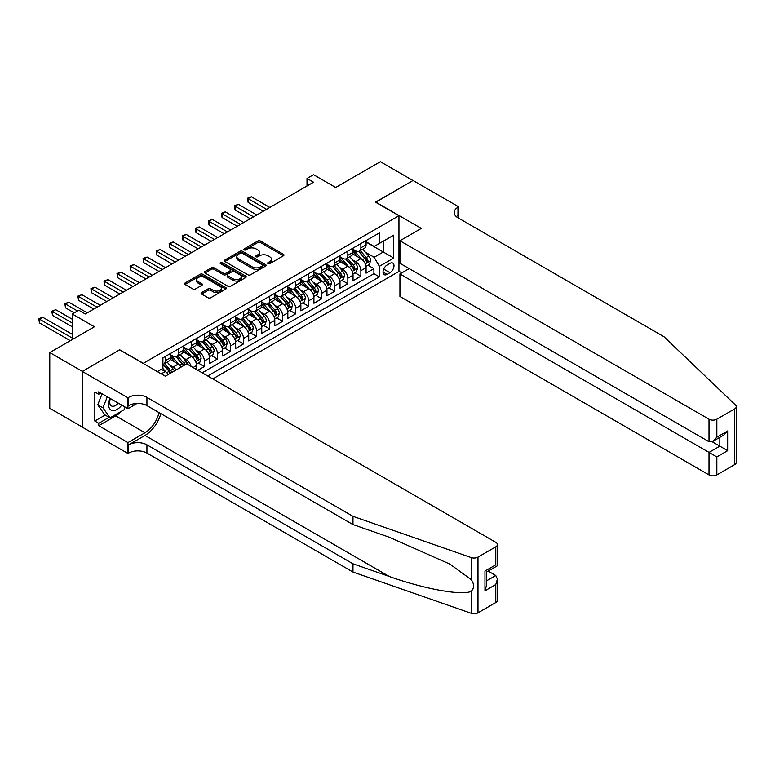 <?xml version="1.0" encoding="UTF-8"?>
<svg xmlns="http://www.w3.org/2000/svg" width="775" height="775" viewBox="0 0 775 775"><rect width="100%" height="100%" fill="white"/><g stroke="black" fill="none" stroke-linecap="round" stroke-linejoin="round"><path stroke-width="1.16" d="M268.053 263.636A1.269 0.736 0 0 0 269.845 263.636L283.447 255.779A1.812 1.046 0 0 0 283.97 255.043A1.812 1.046 0 0 0 283.447 254.307L260.4 241.006A1.812 1.046 0 0 0 257.843 241.006L244.241 248.852A1.269 0.736 0 0 0 243.873 249.366A1.269 0.736 0 0 0 244.241 249.889A1.269 0.736 0 0 0 246.033 249.889L247.797 248.872A5.793 3.342 0 0 1 255.983 248.872L257.91 249.976A5.793 3.342 0 0 1 259.606 252.35A5.793 3.342 0 0 1 257.91 254.713L256.147 255.731A1.269 0.736 0 0 0 255.779 256.244A1.269 0.736 0 0 0 256.147 256.757A1.269 0.736 0 0 0 257.939 256.757L259.702 255.74A5.793 3.342 0 0 1 267.888 255.74L269.807 256.854A5.793 3.342 0 0 1 271.512 259.218A5.793 3.342 0 0 1 269.807 261.582L268.053 262.599A1.269 0.736 0 0 0 267.675 263.113A1.269 0.736 0 0 0 268.053 263.636L268.053 262.599M201.645 292.582A1.812 1.046 0 0 0 201.112 293.328A1.812 1.046 0 0 0 201.645 294.064L208.107 297.794A1.812 1.046 0 0 0 210.674 297.794L225.777 289.075A1.812 1.046 0 0 0 226.31 288.339A1.812 1.046 0 0 0 225.777 287.603L202.73 274.292A1.812 1.046 0 0 0 200.173 274.292L185.07 283.02A1.812 1.046 0 0 0 184.537 283.757A1.812 1.046 0 0 0 185.07 284.493L192.878 288.998A1.812 1.046 0 0 0 195.436 288.998L201.907 285.268A1.812 1.046 0 0 0 202.43 284.532A1.812 1.046 0 0 0 201.907 283.795L198.032 281.558A4.844 2.8 0 0 1 196.608 279.581A4.844 2.8 0 0 1 199.601 276.995A4.844 2.8 0 0 1 204.881 277.605L220.052 286.363A4.844 2.8 0 0 1 221.466 288.339A4.844 2.8 0 0 1 218.472 290.916A4.844 2.8 0 0 1 213.203 290.315L210.674 288.852A1.812 1.046 0 0 0 208.107 288.852L201.645 292.582L201.645 294.064M119.863 349.971L143.336 363.301L398.951 215.731L375.478 202.178L412.968 180.527L380.36 161.704L335.701 187.492L313.526 174.695L307.007 178.453L313.526 182.222L85.308 313.982L78.788 310.223L72.269 313.982L72.269 339.586M119.863 349.748L82.373 371.39L49.774 352.567L94.434 326.779L72.269 313.982M247.922 274.815A1.812 1.046 0 0 0 250.48 274.815L265.583 266.096A1.812 1.046 0 0 0 266.116 265.35A1.812 1.046 0 0 0 265.583 264.614L242.546 251.313A1.812 1.046 0 0 0 239.988 251.313L224.876 260.032A1.812 1.046 0 0 0 224.353 260.768A1.812 1.046 0 0 0 224.876 261.514L247.922 274.815M220.972 263.907A1.269 0.736 0 0 1 222.26 264.091L245.656 277.595L230.572 286.304A1.812 1.046 0 0 1 228.015 286.304L204.978 273.003L211.439 269.293L211.439 267.792L204.978 271.521A1.812 1.046 0 0 0 204.445 272.267A1.812 1.046 0 0 0 204.978 273.003L204.978 271.521M211.439 269.293A1.812 1.046 0 0 1 213.997 269.293L213.997 267.792A1.812 1.046 0 0 0 211.439 267.792M213.997 267.792L223.345 273.188A1.812 1.046 0 0 0 225.903 273.188L230.194 270.707A1.812 1.046 0 0 0 230.727 269.971A1.812 1.046 0 0 0 230.194 269.235L220.468 263.616A1.269 0.736 0 0 1 220.09 263.103A1.269 0.736 0 0 1 220.875 262.425A1.269 0.736 0 0 1 222.26 262.58L245.685 276.103A1.812 1.046 0 0 1 246.208 276.849A1.812 1.046 0 0 1 245.685 277.586L245.685 276.103M82.305 427.073L49.774 408.289L49.774 352.567M197.858 370.305L204.377 366.536L198.439 363.117M195.881 350.116L199.156 352.005A7.382 4.263 60 0 1 204.377 361.043L209.589 358.031L209.589 363.523L217.417 359.009L211.478 355.58M208.921 342.589L212.195 344.478A7.382 4.263 60 0 1 217.417 353.516L222.628 350.503L222.628 355.996L230.456 351.482L224.517 348.052M221.97 335.062L225.244 336.951A7.382 4.263 60 0 1 230.456 345.979L235.668 342.976L235.668 348.469L243.495 343.955L237.567 340.525M235.009 327.525L238.283 329.423A7.382 4.263 60 0 1 243.495 338.452L248.717 335.439L248.717 340.942L256.535 336.418L250.606 332.998M248.048 319.998L251.323 321.887A7.382 4.263 60 0 1 256.535 330.925L261.756 327.912L261.756 333.405L269.584 328.891L263.645 325.461M261.088 312.47L264.362 314.359A7.382 4.263 60 0 1 269.584 323.398L274.796 320.385L274.796 325.878L282.623 321.363L276.685 317.934M274.127 304.943L277.402 306.832A7.382 4.263 60 0 1 282.623 315.871L287.835 312.858L287.835 318.351L295.662 313.836L289.724 310.407M287.167 297.416L290.441 299.305A7.382 4.263 60 0 1 295.662 308.334L300.874 305.321L300.874 310.823L308.702 306.299L302.773 302.88M300.216 289.879L303.49 291.768A7.382 4.263 60 0 1 308.702 300.807L313.923 297.794L313.923 303.296L321.741 298.772L315.812 295.353M313.255 282.352L316.529 284.241A7.382 4.263 60 0 1 321.741 293.279L326.963 290.267L326.963 295.759L334.79 291.245L328.852 287.816M326.294 274.825L329.569 276.714A7.382 4.263 60 0 1 334.79 285.752L340.002 282.739L340.002 288.232L347.83 283.718L341.891 280.288M339.334 267.298L342.608 269.187A7.382 4.263 60 0 1 347.83 278.215L353.042 275.212L353.042 280.705L360.869 276.191L360.869 270.688A7.382 4.263 -120 0 0 355.647 261.659L352.373 259.761M354.931 272.761L360.869 276.191M168.301 374.49A7.382 4.263 -120 0 0 165.249 371.583L161.336 369.326M181.35 366.953A7.382 4.263 -120 0 0 178.289 364.056L170.229 359.397M176.128 369.966A7.382 4.263 60 0 0 173.077 367.069L169.803 365.17M196.55 369.549L196.55 365.558A7.382 4.263 -120 0 0 191.328 356.519L183.268 351.869M191.028 366.362A7.382 4.263 60 0 0 186.116 359.532L182.842 357.643M209.589 358.031A7.382 4.263 -120 0 0 204.377 348.992L196.307 344.342M222.628 350.503A7.382 4.263 -120 0 0 217.417 341.465L209.347 336.805M235.668 342.976A7.382 4.263 -120 0 0 230.456 333.938L222.386 329.278M248.717 335.439A7.382 4.263 -120 0 0 243.495 326.411L235.435 321.751M261.756 327.912A7.382 4.263 -120 0 0 256.535 318.874L248.475 314.224M274.796 320.385A7.382 4.263 -120 0 0 269.584 311.347L261.514 306.697M287.835 312.858A7.382 4.263 -120 0 0 282.623 303.819L274.553 299.16M300.874 305.321A7.382 4.263 -120 0 0 295.662 296.292L287.593 291.632M313.923 297.794A7.382 4.263 -120 0 0 308.702 288.765L300.642 284.105M326.963 290.267A7.382 4.263 -120 0 0 321.741 281.228L313.681 276.578M340.002 282.739A7.382 4.263 -120 0 0 334.79 273.701L326.721 269.041M353.042 275.212A7.382 4.263 -120 0 0 347.83 266.174L339.76 261.514M389.951 263.384L387.083 265.04A5.716 3.303 120 0 0 383.344 270.078A5.716 3.303 120 0 0 384.226 274.66A5.716 3.303 120 0 0 387.083 274.379L389.951 272.722A5.716 3.303 120 0 0 393.681 267.685A5.716 3.303 120 0 0 392.809 263.103A5.716 3.303 120 0 0 389.951 263.384M212.786 378.927L398.951 271.444L398.951 215.731M207.7 375.991L379.382 276.869L379.382 266.319L374.17 257.29L365.422 252.233M157.364 371.622L162.905 368.416L162.905 357.876L379.382 232.897L379.382 243.437L393.729 235.154L393.729 258.046L379.382 266.319M170.471 354.718L173.077 356.219A7.382 4.263 60 0 0 176.768 356.587L181.98 353.574A7.382 4.263 -120 0 0 183.51 350.203L183.51 345.979M183.51 347.19L186.116 348.692A7.382 4.263 60 0 0 189.807 349.06L195.019 346.047A7.382 4.263 -120 0 0 196.55 342.666L196.55 338.452M196.55 339.663L199.156 341.165A7.382 4.263 60 0 0 202.847 341.533L208.058 338.52A7.382 4.263 -120 0 0 209.589 335.139L209.589 330.925M209.589 332.126L212.195 333.637A7.382 4.263 60 0 0 215.886 333.996L221.108 330.993A7.382 4.263 -120 0 0 222.628 327.612L222.628 323.398M222.628 324.599L225.244 326.11A7.382 4.263 60 0 0 228.925 326.469L234.147 323.456A7.382 4.263 -120 0 0 235.668 320.085L235.668 315.861M235.668 317.072L238.283 318.573A7.382 4.263 60 0 0 241.965 318.942L247.186 315.929A7.382 4.263 -120 0 0 248.717 312.558L248.717 308.334M248.717 309.545L251.323 311.046A7.382 4.263 60 0 0 255.014 311.414L260.226 308.402A7.382 4.263 -120 0 0 261.756 305.021L261.756 300.807M261.756 302.008L264.362 303.519A7.382 4.263 60 0 0 268.053 303.887L273.265 300.874A7.382 4.263 -120 0 0 274.796 297.493L274.796 293.279M274.796 294.481L277.402 295.992A7.382 4.263 60 0 0 281.093 296.35L286.314 293.338A7.382 4.263 -120 0 0 287.835 289.966L287.835 285.752M287.835 286.953L290.441 288.455A7.382 4.263 60 0 0 294.132 288.823L299.353 285.81A7.382 4.263 -120 0 0 300.874 282.439L300.874 278.215M300.874 279.426L303.49 280.928A7.382 4.263 60 0 0 307.171 281.296L312.393 278.283A7.382 4.263 -120 0 0 313.923 274.902L313.923 270.688M313.923 271.899L316.529 273.401A7.382 4.263 60 0 0 320.22 273.769L325.432 270.756A7.382 4.263 -120 0 0 326.963 267.375L326.963 263.161M326.963 264.362L329.569 265.873A7.382 4.263 60 0 0 333.26 266.242L338.472 263.229A7.382 4.263 -120 0 0 340.002 259.848L340.002 255.634M340.002 256.835L342.608 258.346A7.382 4.263 60 0 0 346.299 258.705L351.511 255.692A7.382 4.263 -120 0 0 353.042 252.321L353.042 248.107M202.227 372.823L373.908 273.701L373.908 268.654L366.081 273.178L366.081 267.675A7.382 4.263 -120 0 0 360.869 258.647L352.799 253.987M353.042 249.308L355.647 250.809A7.382 4.263 -120 0 0 359.338 251.177A7.382 4.263 -120 0 0 360.869 247.797L360.869 243.583M359.338 251.177L364.56 248.165A7.382 4.263 -120 0 0 366.081 244.793L366.081 240.57M165.249 356.519L165.249 360.743A7.382 4.263 60 0 1 163.719 364.114A7.382 4.263 60 0 1 162.905 364.415M163.719 364.114L168.94 361.102A7.382 4.263 -120 0 0 170.471 357.73L170.471 353.516M178.289 348.992L178.289 353.206A7.382 4.263 60 0 1 176.768 356.587M191.328 341.465L191.328 345.679A7.382 4.263 60 0 1 189.807 349.06M204.377 333.938L204.377 338.152A7.382 4.263 60 0 1 202.847 341.533M217.417 326.411L217.417 330.625A7.382 4.263 60 0 1 215.886 333.996M230.456 318.874L230.456 323.097A7.382 4.263 60 0 1 228.925 326.469M243.495 311.347L243.495 315.561A7.382 4.263 60 0 1 241.965 318.942M256.535 303.819L256.535 308.033A7.382 4.263 60 0 1 255.014 311.414M269.584 296.292L269.584 300.506A7.382 4.263 60 0 1 268.053 303.887M282.623 288.765L282.623 292.979A7.382 4.263 60 0 1 281.093 296.35M295.662 281.228L295.662 285.452A7.382 4.263 60 0 1 294.132 288.823M308.702 273.701L308.702 277.915A7.382 4.263 60 0 1 307.171 281.296M321.741 266.174L321.741 270.388A7.382 4.263 60 0 1 320.22 273.769M334.79 258.647L334.79 262.861A7.382 4.263 60 0 1 333.26 266.242M347.83 251.11L347.83 255.333A7.382 4.263 60 0 1 346.299 258.705M347.83 278.215L347.83 283.718M334.79 285.752L334.79 291.245M321.741 293.279L321.741 298.772M308.702 300.807L308.702 306.299M295.662 308.334L295.662 313.836M282.623 315.871L282.623 321.363M269.584 323.398L269.584 328.891M256.535 330.925L256.535 336.418M243.495 338.452L243.495 343.955M230.456 345.979L230.456 351.482M217.417 353.516L217.417 359.009M204.377 361.043L204.377 366.536M374.17 257.29L383.296 252.02L383.296 241.18L393.729 235.154M366.081 242.081L393.729 258.046M366.081 241.781L374.17 246.45L379.382 243.437M307.007 178.453L307.007 185.99M367.98 265.234L373.908 268.654M373.908 273.701L379.382 276.869M268.557 263.81L269.807 263.093A5.793 3.342 0 0 0 271.512 260.72L271.512 259.218M259.606 252.35L259.606 253.851A5.793 3.342 0 0 1 257.91 256.215L256.651 256.942M283.418 255.798L260.4 242.507A1.812 1.046 0 0 0 257.843 242.507L244.745 250.063M265.583 264.614L265.583 266.096L242.546 252.815A1.812 1.046 0 0 0 239.988 252.815L224.905 261.524L224.876 260.032M262.386 265.873A1.269 0.736 0 0 0 262.754 265.35A1.269 0.736 0 0 0 262.386 264.837L242.158 253.154A1.269 0.736 0 0 0 240.366 253.154L238.516 254.229A5.793 3.342 0 0 0 236.821 256.593A5.793 3.342 0 0 0 238.516 258.957L252.34 266.939A5.793 3.342 0 0 0 260.526 266.939L262.386 265.873L262.386 267.375A1.269 0.736 0 0 0 262.754 266.862L262.754 265.35M236.821 256.593L236.821 258.104A5.793 3.342 0 0 0 238.516 260.468L238.516 258.957M262.386 267.375L260.526 268.45A5.793 3.342 0 0 1 252.34 268.45L238.516 260.468M213.997 269.293L223.345 274.689A1.812 1.046 0 0 0 225.903 274.689L230.194 272.219A1.812 1.046 0 0 0 230.727 271.473L230.727 269.971M233.042 278.787A4.844 2.8 0 0 0 238.322 279.387A4.844 2.8 0 0 0 241.306 276.811A4.844 2.8 0 0 0 239.892 274.834L234.544 271.744A1.812 1.046 0 0 0 231.987 271.744L227.695 274.224A1.812 1.046 0 0 0 227.162 274.96A1.812 1.046 0 0 0 227.695 275.697L233.042 278.787L233.042 280.288A4.844 2.8 0 0 0 238.322 280.899A4.844 2.8 0 0 0 241.306 278.312L241.306 276.811M227.162 274.96L227.162 276.462A1.812 1.046 0 0 0 227.695 277.208L227.695 275.697M233.042 280.288L227.695 277.208M221.466 288.339L221.466 289.84A4.844 2.8 0 0 1 218.472 292.427A4.844 2.8 0 0 1 213.203 291.817L210.674 290.363A1.812 1.046 0 0 0 208.107 290.363L201.674 294.074M196.608 279.581L196.608 281.083A4.844 2.8 0 0 0 198.032 283.059L198.032 281.558M201.878 285.287L198.032 283.059M225.777 287.603L225.777 289.075L202.73 275.803A1.812 1.046 0 0 0 200.173 275.803L185.089 284.512M365.974 266.387L369.346 264.44L370.644 260.681A4.892 2.819 -120 0 0 368.745 256.089L362.787 249.192M361.596 259.121L354.524 250.935A14.105 8.147 -120 0 0 353.042 249.385M357.721 256.825L353.768 252.253A11.712 6.762 -120 0 0 353.042 251.458M269.836 207.448L251.391 196.792L248.126 198.671L248.126 202.44L263.316 211.207M358.68 251.439L364.705 258.424A4.892 2.819 60 0 1 366.449 261.785C367.176 262.773 367.699 262.473 368.009 260.884A4.892 2.819 -120 0 0 366.265 257.513L360.307 250.616M359.028 251.333L365.509 258.831A2.49 1.434 60 0 1 366.129 259.799L368.009 260.884M366.449 261.785L366.798 262.367M248.126 202.44L247.409 198.255L266.581 209.328M247.409 198.255L251.391 196.792M110.011 398.34A11.983 6.917 120 0 0 112.821 410.624A11.983 6.917 120 0 0 121.762 405.131M110.408 398.573A8.205 4.737 120 0 0 111.416 405.926A8.205 4.737 120 0 0 112.617 406.294A8.205 4.737 120 0 0 118.275 403.116M125.133 407.069L124.107 409.723L110.021 417.851L104.809 414.838L97.766 404.821L102.058 393.758M110.021 417.851L102.978 407.834L107.279 396.761M97.766 404.821L102.978 407.834M409.19 268.615L399.929 273.963L399.929 296.476L708.999 474.92L708.999 452.406L719.83 446.158L719.83 437.342M399.929 273.963L716.827 456.93L716.827 474.92L734.632 464.642L734.632 408.929A5.532 3.197 0 0 0 736.25 406.672A5.532 3.197 0 0 0 735.456 405.015L664.01 336.757L457.957 217.794A12.913 7.45 180 0 1 454.179 212.524A12.913 7.45 180 0 1 457.957 207.254L458.674 206.838L413.036 180.488L375.672 202.285M375.672 202.062L421.309 228.412L399.929 240.763L708.999 419.207A5.532 3.197 0 0 0 716.827 419.207L734.632 408.929M458.674 206.838L458.287 217.988M398.951 271.221L401.818 272.877M399.929 240.763L399.929 263.277L708.999 441.721L708.999 419.207M736.25 406.672L736.25 462.384A5.532 3.197 180 0 1 734.632 464.642M716.827 474.92A5.532 3.197 180 0 1 708.999 474.92M456.33 216.651A12.913 7.45 180 0 1 457.957 215.498L457.957 207.254M712.138 441.721L727.648 450.682L716.827 456.93M716.827 419.207L716.827 437.197L712.913 441.333L708.999 441.721M716.827 437.197L727.648 430.948L723.743 435.085L712.913 441.333M495.777 602.543L495.777 584.544L497.405 579.099L497.405 600.286A5.532 3.197 180 0 1 495.777 602.543L477.981 612.822A5.532 3.197 180 0 1 471.2 613.296L352.974 572.047L352.974 563.803L146.93 444.84A12.913 7.45 -0 0 0 128.669 444.84L144.973 435.434A24.025 13.873 120 0 0 160.842 413.647M352.974 563.803L389.224 576.455C423.877 588.942 462.588 595.936 471.2 591.267C474.348 588.051 474.348 584.166 471.2 579.613L449.936 564.152L389.224 537.22L352.974 524.578L146.93 405.616A12.913 7.45 -0 0 0 128.669 405.616L128.669 397.372L127.953 397.788L82.305 371.428L119.67 349.864L165.317 376.214L186.707 363.863L495.777 542.306A5.532 3.197 -0 0 1 497.405 544.563A5.532 3.197 -0 0 1 495.777 546.83L477.981 557.099L477.981 612.822M352.974 572.047L146.93 453.084A12.913 7.45 -0 0 0 128.669 453.084L127.953 453.501L82.305 427.151L82.305 371.428M352.974 524.578L352.974 516.334L146.93 397.372A12.913 7.45 -0 0 0 128.669 397.372M471.2 579.613L471.2 557.583L352.974 516.334M121.51 411.215A20.751 11.983 -60 0 1 115.756 415.894L98.735 425.717L98.735 423.305L109.11 417.318M100.828 393.041L98.735 394.243L94.831 391.985L94.831 421.048L98.735 423.305M98.735 394.243L98.735 391.84L127.953 408.706L127.953 397.788M127.953 453.501L127.953 442.583L144.973 432.76A20.751 11.983 120 0 0 159.02 412.591M98.735 425.717L127.953 442.583M488.143 571.107L495.777 575.515L497.405 579.099M137.059 403.446L127.953 408.706M471.2 557.583A5.532 3.197 -0 0 0 477.981 557.099M94.831 421.048L105.197 415.061M495.777 584.544L484.956 590.802L486.574 585.348L486.574 572.008L497.405 565.76L497.405 544.563M484.956 590.802L484.956 571.068C487.068 572.289 487.068 572.289 484.956 571.068L495.777 564.82C497.889 566.041 497.889 566.041 495.777 564.82L495.777 546.83M352.935 273.914L356.306 271.967L357.604 268.208A4.892 2.819 -120 0 0 355.706 263.616L349.748 256.719M348.556 266.648L341.484 258.472A14.105 8.147 -120 0 0 340.002 256.912M344.672 264.353L340.719 259.78A11.712 6.762 -120 0 0 340.002 258.995M256.796 214.975L238.342 204.319L235.087 206.198L235.087 209.967L250.277 218.734M345.631 258.976L351.666 265.951A4.892 2.819 60 0 1 353.4 269.322C354.136 270.301 354.659 270 354.969 268.412A4.892 2.819 -120 0 0 353.226 265.05L347.268 258.153M345.989 258.86L352.46 266.358A2.49 1.434 60 0 1 353.09 267.327L354.969 268.412M353.4 269.322L353.758 269.894M235.087 209.967L234.37 205.792L253.541 216.855M234.37 205.792L238.342 204.319M339.896 281.441L343.267 279.504L344.565 275.735A4.892 2.819 -120 0 0 342.666 271.143L336.708 264.246M335.507 274.176L328.445 265.999A14.105 8.147 -120 0 0 326.963 264.449M331.632 271.88L327.68 267.307A11.712 6.762 -120 0 0 326.963 266.522M243.757 222.502L225.302 211.846L222.047 213.735L222.047 217.494L237.237 226.271M332.591 266.503L338.617 273.478A4.892 2.819 60 0 1 340.361 276.849C341.097 277.828 341.62 277.528 341.93 275.939A4.892 2.819 -120 0 0 340.186 272.577L334.228 265.68M332.95 266.387L339.421 273.885A2.49 1.434 60 0 1 340.051 274.863L341.93 275.939M340.361 276.849L340.719 277.431M222.047 217.494L221.33 213.319L240.502 224.382M221.33 213.319L225.302 211.846M326.847 288.978L330.218 287.031L331.526 283.262A4.892 2.819 -120 0 0 329.617 278.671L323.659 271.773M322.468 281.713L315.406 273.527A14.105 8.147 -120 0 0 313.923 271.977M318.593 279.417L314.64 274.834A11.712 6.762 -120 0 0 313.923 274.05M230.718 230.03L212.263 219.383L209.008 221.263L209.008 225.021L224.198 233.798M319.552 274.03L325.577 281.005A4.892 2.819 60 0 1 327.321 284.377C328.058 285.355 328.581 285.055 328.891 283.476A4.892 2.819 -120 0 0 327.147 280.104L321.189 273.207M319.91 273.914L326.382 281.412A2.49 1.434 60 0 1 327.011 282.391L328.891 283.476M327.321 284.377L327.68 284.958M209.008 225.021L208.281 220.846L227.453 231.919M208.281 220.846L212.263 219.383M313.807 296.505L317.178 294.558L318.486 290.79A4.892 2.819 -120 0 0 316.578 286.207L310.62 279.31M309.428 289.24L302.366 281.054A14.105 8.147 -120 0 0 300.874 279.504M305.553 286.944L301.601 282.362A11.712 6.762 -120 0 0 300.874 281.577M217.678 237.557L199.223 226.91L195.959 228.79L195.959 232.558L211.158 241.325M306.512 281.558L312.538 288.542A4.892 2.819 60 0 1 314.282 291.904C315.018 292.892 315.532 292.592 315.842 291.003A4.892 2.819 -120 0 0 314.098 287.632L308.14 280.734M306.861 281.451L313.342 288.949A2.49 1.434 60 0 1 313.972 289.918L315.842 291.003M314.282 291.904L314.64 292.485M195.959 232.558L195.242 228.373L214.413 239.446M195.242 228.373L199.223 226.91M300.768 304.032L304.139 302.085L305.447 298.327A4.892 2.819 -120 0 0 303.538 293.735L297.581 286.837M296.389 296.767L289.317 288.581A14.105 8.147 -120 0 0 287.835 287.031M292.514 294.471L288.562 289.898A11.712 6.762 -120 0 0 287.835 289.104M204.629 245.094L186.184 234.438L182.919 236.317L182.919 240.085L198.109 248.852M293.473 289.094L299.499 296.069A4.892 2.819 60 0 1 301.243 299.431C301.969 300.419 302.492 300.119 302.802 298.53A4.892 2.819 -120 0 0 301.058 295.168L295.101 288.261M293.822 288.978L300.303 296.476A2.49 1.434 60 0 1 300.923 297.445L302.802 298.53M301.243 299.431L301.591 300.012M182.919 240.085L182.203 235.91L201.374 246.973M182.203 235.91L186.184 234.438M287.728 311.56L291.1 309.613L292.398 305.854A4.892 2.819 -120 0 0 290.499 301.262L284.541 294.364M283.35 304.294L276.278 296.118A14.105 8.147 -120 0 0 274.796 294.568M279.475 301.998L275.522 297.426A11.712 6.762 -120 0 0 274.796 296.641M191.59 252.621L173.135 241.965L169.88 243.844L169.88 247.612L185.07 256.389M280.424 296.622L286.459 303.597A4.892 2.819 60 0 1 288.193 306.968C288.93 307.946 289.453 307.646 289.763 306.057A4.892 2.819 -120 0 0 288.019 302.696L282.061 295.798M280.782 296.505L287.263 304.003A2.49 1.434 60 0 1 287.883 304.972L289.763 306.057M288.193 306.968L288.552 307.539M169.88 247.612L169.163 243.437L188.335 254.5M169.163 243.437L173.135 241.965M274.689 319.097L278.06 317.149L279.358 313.381A4.892 2.819 -120 0 0 277.46 308.789L271.502 301.892M270.301 311.821L263.238 303.645A14.105 8.147 -120 0 0 261.756 302.095M266.426 309.525L262.473 304.953A11.712 6.762 -120 0 0 261.756 304.168M178.55 260.148L160.096 249.492L156.841 251.381L156.841 255.14L172.031 263.917M267.385 304.149L273.41 311.124A4.892 2.819 60 0 1 275.154 314.495C275.89 315.473 276.413 315.173 276.723 313.594A4.892 2.819 -120 0 0 274.98 310.223L269.022 303.325M267.743 304.032L274.214 311.531A2.49 1.434 60 0 1 274.844 312.509L276.723 313.594M275.154 314.495L275.512 315.076M156.841 255.14L156.124 250.964L175.295 262.028M156.124 250.964L160.096 249.492M261.65 326.624L265.011 324.677L266.319 320.908A4.892 2.819 -120 0 0 264.411 316.326L258.453 309.419M257.261 319.358L250.199 311.172A14.105 8.147 -120 0 0 248.717 309.622M253.386 317.062L249.434 312.48A11.712 6.762 -120 0 0 248.717 311.695M165.511 267.675L147.056 257.029L143.801 258.908L143.801 262.677L158.991 271.444M254.345 311.676L260.371 318.651A4.892 2.819 60 0 1 262.115 322.022C262.851 323.001 263.374 322.7 263.684 321.121A4.892 2.819 -120 0 0 261.94 317.75L255.983 310.853M254.704 311.56L261.175 319.058A2.49 1.434 60 0 1 261.805 320.036L263.684 321.121M262.115 322.022L262.473 322.603M143.801 262.677L143.084 258.492L162.246 269.564M143.084 258.492L147.056 257.029M248.601 334.151L251.972 332.204L253.28 328.435A4.892 2.819 -120 0 0 251.371 323.853L245.413 316.956M244.222 326.885L237.16 318.699A14.105 8.147 -120 0 0 235.668 317.149M240.347 324.589L236.394 320.007A11.712 6.762 -120 0 0 235.668 319.222M152.472 275.212L134.017 264.556L130.752 266.435L130.752 270.204L145.952 278.971M241.306 319.203L247.332 326.188A4.892 2.819 60 0 1 249.075 329.549C249.812 330.537 250.335 330.237 250.635 328.648A4.892 2.819 -120 0 0 248.901 325.277L242.933 318.38M241.655 319.097L248.136 326.595A2.49 1.434 60 0 1 248.765 327.563L250.635 328.648M249.075 329.549L249.434 330.131M130.752 270.204L130.035 266.019L149.207 277.092M130.035 266.019L134.017 264.556M235.561 341.678L238.932 339.731L240.24 335.972A4.892 2.819 -120 0 0 238.332 331.38L232.374 324.483M231.182 334.412L224.111 326.236A14.105 8.147 -120 0 0 222.628 324.677M227.307 332.117L223.355 327.544A11.712 6.762 -120 0 0 222.628 326.75M139.432 282.739L120.977 272.083L117.713 273.963L117.713 277.731L132.903 286.498M228.267 326.74L234.292 333.715A4.892 2.819 60 0 1 236.036 337.077C236.763 338.065 237.286 337.764 237.596 336.176A4.892 2.819 -120 0 0 235.852 332.814L229.894 325.917M228.615 326.624L235.096 334.122A2.49 1.434 60 0 1 235.726 335.091L237.596 336.176M236.036 337.077L236.385 337.658M117.713 277.731L116.996 273.556L136.167 284.619M116.996 273.556L120.977 272.083M222.522 349.205L225.893 347.268L227.191 343.499A4.892 2.819 -120 0 0 225.292 338.907L219.335 332.01M218.143 341.94L211.071 333.763A14.105 8.147 -120 0 0 209.589 332.213M214.268 339.644L210.316 335.071A11.712 6.762 -120 0 0 209.589 334.287M126.383 290.267L107.938 279.61L104.673 281.499L104.673 285.258L119.863 294.035M215.218 334.267L221.253 341.242A4.892 2.819 60 0 1 222.987 344.613C223.723 345.592 224.246 345.292 224.556 343.703A4.892 2.819 -120 0 0 222.812 340.341L216.855 333.444M215.576 334.151L222.057 341.649A2.49 1.434 60 0 1 222.677 342.627L224.556 343.703M222.987 344.613L223.345 345.185M104.673 285.258L103.957 281.083L123.128 292.146M103.957 281.083L107.938 279.61M209.483 356.742L212.854 354.795L214.152 351.027A4.892 2.819 -120 0 0 212.253 346.435L206.295 339.537M205.094 349.477L198.032 341.291A14.105 8.147 -120 0 0 196.55 339.741M201.219 347.181L197.267 342.598A11.712 6.762 -120 0 0 196.55 341.814M113.344 297.794L94.889 287.137L91.634 289.027L91.634 292.785L106.824 301.562M202.178 341.794L208.204 348.769A4.892 2.819 60 0 1 209.947 352.141C210.684 353.119 211.207 352.819 211.517 351.24A4.892 2.819 -120 0 0 209.773 347.868L203.815 340.971M202.537 341.678L209.008 349.176A2.49 1.434 60 0 1 209.638 350.155L211.517 351.24M209.947 352.141L210.306 352.722M91.634 292.785L90.917 288.61L110.089 299.673M90.917 288.61L94.889 287.137M196.443 364.269L199.805 362.322L201.112 358.554A4.892 2.819 -120 0 0 199.214 353.972L193.246 347.064M192.055 357.004L184.993 348.818A14.105 8.147 -120 0 0 183.51 347.268M188.18 354.708L184.227 350.126A11.712 6.762 -120 0 0 183.51 349.341M100.304 305.321L81.85 294.674L78.595 296.554L78.595 300.322L93.785 309.089M189.139 349.322L195.164 356.306A4.892 2.819 60 0 1 196.908 359.668C197.644 360.656 198.167 360.346 198.477 358.767A4.892 2.819 -120 0 0 196.734 355.396L190.776 348.498M189.497 349.205L195.968 356.703A2.49 1.434 60 0 1 196.598 357.682L198.477 358.767M196.908 359.668L197.267 360.249M78.595 300.322L77.878 296.137L97.04 307.21M77.878 296.137L81.85 294.674M187.812 364.512A4.892 2.819 -120 0 0 186.165 361.499L180.207 354.601M179.015 364.531L171.953 356.345A14.105 8.147 -120 0 0 170.471 354.795M175.14 362.235L171.188 357.662A11.712 6.762 -120 0 0 170.471 356.868M87.265 312.858L68.81 302.202L65.546 304.081L65.546 307.849L74.226 312.858M184.944 364.88A4.892 2.819 -120 0 0 183.694 362.933L177.737 356.025M176.458 356.742L182.929 364.24A2.49 1.434 60 0 1 183.559 365.209L183.966 365.442M176.099 356.849L182.125 363.833A4.892 2.819 60 0 1 183.375 365.781M65.546 307.849L64.829 303.664L77.481 310.969M64.829 303.664L68.81 302.202M174.375 370.983A4.892 2.819 -120 0 0 173.125 369.026L167.167 362.128M165.976 372.058L162.857 368.445M162.101 369.762L161.588 369.181M72.269 319.252L55.771 309.729L52.506 311.608L52.506 315.377L72.269 326.788M171.905 372.407A4.892 2.819 -120 0 0 170.645 370.46L164.688 363.562M163.409 364.269L169.89 371.767A2.49 1.434 60 0 1 170.519 372.736L170.926 372.978M163.06 364.386L169.086 371.361A4.892 2.819 60 0 1 170.335 373.317M52.506 315.377L51.789 311.201L72.269 323.02M51.789 311.201L55.771 309.729M72.269 334.316L42.732 317.256L39.467 319.145L39.467 322.904L70.312 340.709M39.467 322.904L38.75 318.728L72.269 338.074M38.75 318.728L42.732 317.256M161.268 373.879L165.249 371.583M173.077 367.069L178.289 364.056M186.116 359.532L191.328 356.519M199.156 352.005L204.377 348.992M212.195 344.478L217.417 341.465M225.244 336.951L230.456 333.938M238.283 329.423L243.495 326.411M251.323 321.887L256.535 318.874M264.362 314.359L269.584 311.347M277.402 306.832L282.623 303.819M290.441 299.305L295.662 296.292M303.49 291.768L308.702 288.765M316.529 284.241L321.741 281.228M329.569 276.714L334.79 273.701M342.608 269.187L347.83 266.174M355.647 261.659L360.869 258.647M360.869 247.797L366.081 244.793M165.249 360.743L170.471 357.73M178.289 353.206L183.51 350.203M191.328 345.679L196.55 342.666M204.377 338.152L209.589 335.139M217.417 330.625L222.628 327.612M230.456 323.097L235.668 320.085M243.495 315.561L248.717 312.558M256.535 308.033L261.756 305.021M269.584 300.506L274.796 297.493M282.623 292.979L287.835 289.966M295.662 285.452L300.874 282.439M308.702 277.915L313.923 274.902M321.741 270.388L326.963 267.375M334.79 262.861L340.002 259.848M347.83 255.333L353.042 252.321M360.869 270.688L366.081 267.675M193.091 367.553L196.55 365.558M383.693 269.109L389.951 272.722M383.034 272.044L387.083 274.379M269.807 263.093L269.807 261.582M256.147 256.757L256.147 255.731M257.91 256.215L257.91 254.713M244.241 249.889L244.241 248.852M257.843 242.507L257.843 241.006M260.4 242.507L260.4 241.006M283.447 255.779L283.447 254.307M239.988 252.815L239.988 251.313M242.546 252.815L242.546 251.313M252.34 268.45L252.34 266.939M260.526 268.45L260.526 266.939M223.345 274.689L223.345 273.188M225.903 274.689L225.903 273.188M230.194 272.219L230.194 270.707M222.26 264.091L222.26 262.58M208.107 290.363L208.107 288.852M210.674 290.363L210.674 288.852M213.203 291.817L213.203 290.315M201.907 285.268L201.907 283.795M185.07 284.493L185.07 283.02M200.173 275.803L200.173 274.292M202.73 275.803L202.73 274.292M365.228 263.878L370.615 260.768M354.524 250.935L355.202 250.548M366.265 257.513L368.745 256.089M362.371 259.77L364.705 258.424M727.648 430.948L727.648 450.682M389.224 576.455L144.973 435.434M146.93 405.616L146.93 397.372M146.93 444.84L146.93 453.084M471.2 613.296L471.2 591.267M128.669 444.84L128.669 453.084M115.756 415.894L144.973 432.76M486.574 580.824L495.777 575.515M352.189 271.415L357.575 268.295M341.484 258.472L342.153 258.085M353.226 265.05L355.706 263.616M349.331 267.298L351.666 265.951M339.15 278.942L344.536 275.832M328.445 265.999L329.113 265.612M340.186 272.577L342.666 271.143M336.292 274.825L338.617 273.478M326.11 286.469L331.497 283.359M315.406 273.527L316.074 273.139M327.147 280.104L329.617 278.671M323.252 282.352L325.577 281.005M313.061 293.996L318.448 290.887M302.366 281.054L303.035 280.666M314.098 287.632L316.578 286.207M310.203 289.889L312.538 288.542M300.022 301.523L305.408 298.414M289.317 288.581L289.995 288.193M301.058 295.168L303.538 293.735M297.164 297.416L299.499 296.069M286.983 309.06L292.369 305.951M276.278 296.118L276.946 295.73M288.019 302.696L290.499 301.262M284.125 304.943L286.459 303.597M273.943 316.588L279.329 313.478M263.238 303.645L263.907 303.257M274.98 310.223L277.46 308.789M271.085 312.47L273.41 311.124M260.904 324.115L266.29 321.005M250.199 311.172L250.867 310.785M261.94 317.75L264.411 316.326M258.046 319.998L260.371 318.651M247.855 331.642L253.241 328.532M237.16 318.699L237.828 318.312M248.901 325.277L251.371 323.853M244.997 327.534L247.332 326.188M234.815 339.169L240.202 336.059M224.111 326.236L224.789 325.839M235.852 332.814L238.332 331.38M231.958 335.062L234.292 333.715M221.776 346.706L227.162 343.596M211.071 333.763L211.749 333.376M222.812 340.341L225.292 338.907M218.918 342.589L221.253 341.242M208.737 354.233L214.123 351.123M198.032 341.291L198.7 340.903M209.773 347.868L212.253 346.435M205.879 350.116L208.204 348.769M195.697 361.76L201.083 358.651M184.993 348.818L185.661 348.43M196.734 355.396L199.214 353.972M192.839 357.643L195.164 356.306M171.953 356.345L172.622 355.957M183.694 362.933L186.165 361.499M179.79 365.18L182.125 363.833M170.645 370.46L173.125 369.026M166.751 372.707L169.086 371.361"/></g></svg>
